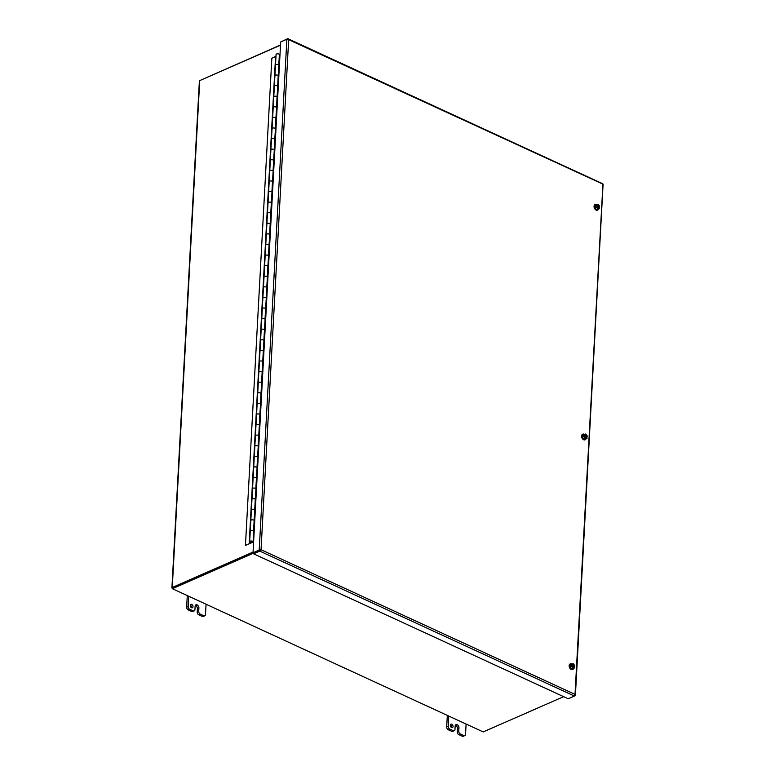 <?xml version="1.0" encoding="UTF-8"?>
<svg xmlns="http://www.w3.org/2000/svg" width="775" height="775" viewBox="0 0 775 775"><rect width="100%" height="100%" fill="white"/><g stroke="black" fill="none" stroke-linecap="round" stroke-linejoin="round"><path stroke-width="1.16" d="M253.057 552.062L172.273 587.46A1.279 0.572 3.1 0 0 171.924 587.818A1.279 0.572 3.1 0 0 172.331 588.273L172.389 588.293M280.511 45.212L199.718 80.6A1.279 0.572 -176.9 0 0 199.378 80.968L171.924 587.818M193.004 606.699A1.85 1.24 -113.7 0 1 192.394 607.774A1.85 1.24 -113.7 0 1 190.97 607.271A1.85 1.24 -113.7 0 1 190.301 605.449A1.85 1.24 -113.7 0 1 190.912 604.374A1.85 1.24 -113.7 0 1 192.336 604.868A1.85 1.24 -113.7 0 1 193.004 606.699M190.34 605.139A1.85 1.24 -113.7 0 1 191.493 607.358A1.85 1.24 -113.7 0 1 191.454 607.668M195.339 605.43A2.587 1.734 -113.7 0 1 195.62 605.537L195.62 605.537A2.587 1.734 -113.7 0 1 197.383 608.714L197.208 612.027A2.228 1.492 66.3 0 0 198.72 614.759L202.256 616.387A2.228 1.492 66.3 0 0 203.253 616.435L204.765 615.776A2.228 1.492 -113.7 0 1 203.757 615.728L202.256 616.387M191.687 611.514A2.228 1.492 66.3 0 0 192.694 611.572L194.196 610.903A2.228 1.492 -113.7 0 1 193.198 610.855L191.687 611.514L188.17 609.896L189.672 609.237L193.198 610.855M187.279 595.578L186.649 607.164A2.228 1.492 66.3 0 0 188.17 609.896M198.72 614.759L200.231 614.1L203.757 615.728M200.231 614.1A2.228 1.492 -113.7 0 1 198.72 611.359L198.894 608.055L197.383 608.714M194.196 610.903A2.228 1.492 -113.7 0 0 194.932 609.615L195.116 606.312A2.587 1.734 -113.7 0 1 195.959 604.81A2.587 1.734 -113.7 0 1 197.121 604.868A2.587 1.734 -113.7 0 1 198.894 608.055M189.672 609.237A2.228 1.492 -113.7 0 1 188.16 606.496L186.649 607.164M188.713 596.237L188.16 606.496M204.765 615.776A2.228 1.492 -113.7 0 0 205.491 614.488L206.053 604.229M197.121 604.868L195.62 605.537L197.131 604.878M453.055 726.514A1.85 1.24 -113.7 0 1 452.445 727.589A1.85 1.24 -113.7 0 1 451.011 727.086A1.85 1.24 -113.7 0 1 450.343 725.264A1.85 1.24 -113.7 0 1 450.953 724.189A1.85 1.24 -113.7 0 1 452.387 724.683A1.85 1.24 -113.7 0 1 453.055 726.514M450.391 724.954A1.85 1.24 -113.7 0 1 451.544 727.173A1.85 1.24 -113.7 0 1 451.496 727.483M455.38 725.245A2.587 1.734 -113.7 0 1 455.661 725.352L455.671 725.352A2.587 1.734 -113.7 0 1 457.434 728.529L457.25 731.842A2.228 1.492 66.3 0 0 458.771 734.574L462.297 736.202A2.228 1.492 66.3 0 0 463.295 736.25L464.806 735.591A2.228 1.492 -113.7 0 1 463.808 735.533L462.297 736.202M451.738 731.329A2.228 1.492 66.3 0 0 452.736 731.387L454.247 730.718A2.228 1.492 -113.7 0 1 453.249 730.67L451.738 731.329L448.212 729.711L449.723 729.052L453.249 730.67M447.32 715.393L446.691 726.979A2.228 1.492 66.3 0 0 448.212 729.711M458.771 734.574L460.282 733.915L463.808 735.533M460.282 733.915A2.228 1.492 -113.7 0 1 458.761 731.174L458.945 727.87L457.434 728.529M454.247 730.718A2.228 1.492 -113.7 0 0 454.983 729.43L455.157 726.127A2.587 1.734 -113.7 0 1 456.01 724.625A2.587 1.734 -113.7 0 1 457.173 724.683A2.587 1.734 -113.7 0 1 458.945 727.87M449.723 729.052A2.228 1.492 -113.7 0 1 448.202 726.311L446.691 726.979M448.764 716.052L448.202 726.311M464.806 735.591A2.228 1.492 -113.7 0 0 465.543 734.303L466.095 724.044M457.173 724.683L455.661 725.352L457.173 724.693M594.803 207.661L596.527 206.324C597.37 208.485 598.31 208.911 599.346 207.623L599.521 208.514L596.363 209.55L594.803 207.661L594.919 205.365L598.077 204.319L599.647 206.218L598.813 207.671M596.314 206.227L595.539 206.567L596.392 204.726M596.363 209.55L597.835 208.911L596.266 207.012M599.521 208.514L597.835 208.911M599.598 207.002L599.385 206.906C598.542 204.755 597.602 204.319 596.566 205.608L596.353 205.511M596.585 205.627A1.85 1.24 -113.7 0 1 597.128 204.958A1.85 1.24 -113.7 0 1 599.22 206.906L599.385 206.906M599.22 206.906L596.576 205.685M598.833 207.342L595.578 205.84M599.346 207.623L596.614 206.663M597.021 205.017A1.85 1.24 -113.7 0 1 598.978 207.002M598.939 207.729A1.85 1.24 -113.7 0 1 598.494 208.388M280.521 45.008L199.892 80.532M563.658 696.667L483.193 731.92L172.37 588.709L253.648 553.098M172.37 588.709L172.408 587.944L253.028 552.623M598.591 208.921A3.022 2.025 -113.7 0 1 597.699 210.035A3.022 2.025 -113.7 0 1 596.343 209.957A3.022 2.025 -113.7 0 1 594.347 207.148A3.022 2.025 -113.7 0 1 595.278 204.493A3.022 2.025 -113.7 0 1 596.634 204.561A3.022 2.025 -113.7 0 1 596.779 204.629M595.152 204.552A3.022 2.025 66.3 0 0 595.035 204.6A3.022 2.025 66.3 0 0 594.105 207.254A3.022 2.025 66.3 0 0 596.101 210.064A3.022 2.025 66.3 0 0 597.457 210.132A3.022 2.025 66.3 0 0 597.573 210.073M582.364 437.332L584.088 436.005C584.931 438.156 585.871 438.592 586.908 437.303L587.082 438.195L583.924 439.231L582.364 437.332L582.48 435.046L585.638 434L587.208 435.899L586.375 437.352M583.875 435.908L583.1 436.238L583.953 434.397M583.924 439.231L585.396 438.592L583.827 436.693M587.082 438.195L585.396 438.592M587.159 436.683L586.946 436.587C586.103 434.426 585.154 434 584.127 435.288L583.914 435.182M584.147 435.298A1.85 1.24 -113.7 0 1 584.689 434.63A1.85 1.24 -113.7 0 1 586.782 436.577L586.946 436.587M586.782 436.577L583.895 435.463L584.689 434.63M586.394 437.022L583.139 435.521M586.908 437.303L584.176 436.335M584.583 434.698A1.85 1.24 -113.7 0 1 586.539 436.683M586.501 437.41A1.85 1.24 -113.7 0 1 586.055 438.069M274.34 86.277A1.705 0.765 3.1 0 1 274.796 85.793A1.705 0.765 3.1 0 1 277.653 86.19L278.225 75.592A1.705 0.765 -176.9 0 0 275.377 75.204A1.705 0.765 -176.9 0 0 274.922 75.688A1.705 0.765 3.1 0 1 275.377 75.204A1.705 0.765 3.1 0 1 277.15 75.078A1.705 0.765 3.1 0 1 278.312 75.766L278.893 65.274A1.705 0.765 -176.9 0 0 277.838 64.509A1.705 0.765 -176.9 0 0 275.948 64.616A1.705 0.765 3.1 0 1 278.797 65.003L279.378 54.415A1.705 0.765 -176.9 0 0 276.52 54.017A1.705 0.765 -176.9 0 0 276.065 54.502L275.493 65.09A1.705 0.765 3.1 0 1 275.948 64.616A1.705 0.765 -176.9 0 0 275.493 65.09L273.769 96.865A1.705 0.765 3.1 0 1 274.224 96.381A1.705 0.765 -176.9 0 0 273.769 96.865L273.197 107.454A1.705 0.765 3.1 0 1 273.653 106.979A1.705 0.765 3.1 0 1 276.51 107.367L277.082 96.778A1.705 0.765 -176.9 0 0 274.224 96.381A1.705 0.765 3.1 0 1 276.007 96.255A1.705 0.765 3.1 0 1 277.169 96.943L277.75 86.461A1.705 0.765 -176.9 0 0 276.685 85.686A1.705 0.765 -176.9 0 0 274.796 85.793A1.705 0.765 -176.9 0 0 274.34 86.277M272.597 181.67L273.158 171.188A1.705 0.765 -176.9 0 0 272.103 170.413A1.705 0.765 -176.9 0 0 270.213 170.519A1.705 0.765 -176.9 0 0 269.758 171.004A1.705 0.765 3.1 0 1 270.213 170.519A1.705 0.765 3.1 0 1 273.062 170.917L273.643 160.318A1.705 0.765 -176.9 0 0 270.785 159.931A1.705 0.765 3.1 0 1 272.567 159.805A1.705 0.765 3.1 0 1 273.72 160.493L274.311 150.001A1.705 0.765 -176.9 0 0 273.246 149.236A1.705 0.765 -176.9 0 0 271.357 149.343A1.705 0.765 -176.9 0 0 270.901 149.817A1.705 0.765 3.1 0 1 271.357 149.343A1.705 0.765 3.1 0 1 274.214 149.73L274.786 139.142A1.705 0.765 -176.9 0 0 271.928 138.744A1.705 0.765 3.1 0 1 273.711 138.618A1.705 0.765 3.1 0 1 274.873 139.306L275.454 128.824A1.705 0.765 -176.9 0 0 274.398 128.049A1.705 0.765 -176.9 0 0 272.509 128.156A1.705 0.765 -176.9 0 0 272.054 128.64A1.705 0.765 3.1 0 1 272.509 128.156A1.705 0.765 3.1 0 1 275.358 128.553L275.929 117.955A1.705 0.765 -176.9 0 0 273.081 117.567A1.705 0.765 -176.9 0 0 272.626 118.052A1.705 0.765 3.1 0 1 273.081 117.567A1.705 0.765 3.1 0 1 274.863 117.442A1.705 0.765 3.1 0 1 276.016 118.129M271.928 138.744A1.705 0.765 -176.9 0 0 271.473 139.229A1.705 0.765 3.1 0 1 271.928 138.744M269.148 245.21L269.719 234.728A1.705 0.765 -176.9 0 0 268.654 233.963A1.705 0.765 -176.9 0 0 266.774 234.06A1.705 0.765 -176.9 0 0 266.309 234.544A1.705 0.765 3.1 0 1 266.774 234.06A1.705 0.765 3.1 0 1 269.623 234.457L270.194 223.868A1.705 0.765 -176.9 0 0 267.346 223.471A1.705 0.765 3.1 0 1 269.128 223.345A1.705 0.765 3.1 0 1 270.281 224.033L270.863 213.551A1.705 0.765 -176.9 0 0 269.807 212.776A1.705 0.765 -176.9 0 0 267.918 212.883A1.705 0.765 -176.9 0 0 267.462 213.367A1.705 0.765 3.1 0 1 267.918 212.883A1.705 0.765 3.1 0 1 270.775 213.28L271.347 202.682A1.705 0.765 -176.9 0 0 268.489 202.294A1.705 0.765 3.1 0 1 270.272 202.168A1.705 0.765 3.1 0 1 271.424 202.856L272.015 192.365A1.705 0.765 -176.9 0 0 270.95 191.599A1.705 0.765 -176.9 0 0 269.061 191.696A1.705 0.765 -176.9 0 0 268.605 192.181A1.705 0.765 3.1 0 1 269.061 191.696A1.705 0.765 3.1 0 1 271.918 192.093L272.49 181.505A1.705 0.765 -176.9 0 0 269.642 181.108A1.705 0.765 -176.9 0 0 269.177 181.592A1.705 0.765 3.1 0 1 269.642 181.108A1.705 0.765 3.1 0 1 271.415 180.982A1.705 0.765 3.1 0 1 272.577 181.67M267.346 223.471A1.705 0.765 -176.9 0 0 266.891 223.956A1.705 0.765 3.1 0 1 267.346 223.471M265.709 308.76L266.28 298.278A1.705 0.765 -176.9 0 0 265.215 297.503A1.705 0.765 -176.9 0 0 263.326 297.61A1.705 0.765 -176.9 0 0 262.87 298.094A1.705 0.765 3.1 0 1 263.326 297.61A1.705 0.765 3.1 0 1 266.183 297.997L266.755 287.409A1.705 0.765 -176.9 0 0 263.897 287.021A1.705 0.765 3.1 0 1 265.68 286.895A1.705 0.765 3.1 0 1 266.842 287.583L267.423 277.092A1.705 0.765 -176.9 0 0 266.368 276.326A1.705 0.765 -176.9 0 0 264.478 276.423A1.705 0.765 -176.9 0 0 264.023 276.907A1.705 0.765 3.1 0 1 264.478 276.423A1.705 0.765 3.1 0 1 267.327 276.82L267.898 266.232A1.705 0.765 -176.9 0 0 265.05 265.835A1.705 0.765 3.1 0 1 266.832 265.709A1.705 0.765 3.1 0 1 267.985 266.397L268.567 255.915A1.705 0.765 -176.9 0 0 267.511 255.14A1.705 0.765 -176.9 0 0 265.622 255.246A1.705 0.765 -176.9 0 0 265.166 255.731A1.705 0.765 3.1 0 1 265.622 255.246A1.705 0.765 3.1 0 1 268.479 255.634L269.051 245.045A1.705 0.765 -176.9 0 0 266.193 244.658A1.705 0.765 -176.9 0 0 265.738 245.132A1.705 0.765 3.1 0 1 266.193 244.658A1.705 0.765 3.1 0 1 267.976 244.532A1.705 0.765 3.1 0 1 269.138 245.22M265.05 265.835A1.705 0.765 -176.9 0 0 264.595 266.319A1.705 0.765 3.1 0 1 265.05 265.835M262.27 372.3L262.832 361.818A1.705 0.765 -176.9 0 0 261.776 361.053A1.705 0.765 -176.9 0 0 259.887 361.15A1.705 0.765 -176.9 0 0 259.431 361.634A1.705 0.765 3.1 0 1 259.887 361.15A1.705 0.765 3.1 0 1 262.744 361.547L263.316 350.959A1.705 0.765 -176.9 0 0 260.458 350.562A1.705 0.765 3.1 0 1 262.241 350.436A1.705 0.765 3.1 0 1 263.403 351.123L263.984 340.642A1.705 0.765 -176.9 0 0 262.919 339.867A1.705 0.765 -176.9 0 0 261.03 339.973A1.705 0.765 -176.9 0 0 260.574 340.457A1.705 0.765 3.1 0 1 261.03 339.973A1.705 0.765 3.1 0 1 263.887 340.361L264.459 329.772A1.705 0.765 -176.9 0 0 261.611 329.385A1.705 0.765 3.1 0 1 263.384 329.259A1.705 0.765 3.1 0 1 264.546 329.947L265.127 319.455A1.705 0.765 -176.9 0 0 264.072 318.69A1.705 0.765 -176.9 0 0 262.183 318.787A1.705 0.765 -176.9 0 0 261.727 319.271A1.705 0.765 3.1 0 1 262.183 318.787A1.705 0.765 3.1 0 1 265.031 319.184L265.612 308.595A1.705 0.765 -176.9 0 0 262.754 308.198A1.705 0.765 -176.9 0 0 262.299 308.683A1.705 0.765 3.1 0 1 262.754 308.198A1.705 0.765 3.1 0 1 264.537 308.072A1.705 0.765 3.1 0 1 265.689 308.76M260.458 350.562A1.705 0.765 -176.9 0 0 260.003 351.046A1.705 0.765 3.1 0 1 260.458 350.562M258.831 435.85L259.392 425.368A1.705 0.765 -176.9 0 0 258.337 424.593A1.705 0.765 -176.9 0 0 256.448 424.7A1.705 0.765 -176.9 0 0 255.992 425.184A1.705 0.765 3.1 0 1 256.448 424.7A1.705 0.765 3.1 0 1 259.296 425.088L259.877 414.499A1.705 0.765 -176.9 0 0 257.019 414.112A1.705 0.765 3.1 0 1 258.802 413.986A1.705 0.765 3.1 0 1 259.954 414.673L260.545 404.182A1.705 0.765 -176.9 0 0 259.48 403.417A1.705 0.765 -176.9 0 0 257.591 403.513A1.705 0.765 -176.9 0 0 257.135 403.998A1.705 0.765 3.1 0 1 257.591 403.513A1.705 0.765 3.1 0 1 260.448 403.911L261.02 393.322A1.705 0.765 -176.9 0 0 258.162 392.925A1.705 0.765 3.1 0 1 259.945 392.799A1.705 0.765 3.1 0 1 261.107 393.487L261.688 383.005A1.705 0.765 -176.9 0 0 260.632 382.23A1.705 0.765 -176.9 0 0 258.743 382.337A1.705 0.765 -176.9 0 0 258.288 382.821A1.705 0.765 3.1 0 1 258.743 382.337A1.705 0.765 3.1 0 1 261.592 382.724L262.163 372.136A1.705 0.765 -176.9 0 0 259.315 371.748A1.705 0.765 -176.9 0 0 258.86 372.223A1.705 0.765 3.1 0 1 259.315 371.748A1.705 0.765 3.1 0 1 261.097 371.622A1.705 0.765 3.1 0 1 262.25 372.31M258.162 392.925A1.705 0.765 -176.9 0 0 257.707 393.409A1.705 0.765 3.1 0 1 258.162 392.925M257.678 457.027L258.249 446.545A1.705 0.765 -176.9 0 0 257.184 445.78A1.705 0.765 -176.9 0 0 255.295 445.877A1.705 0.765 -176.9 0 0 254.839 446.361A1.705 0.765 3.1 0 1 255.295 445.877A1.705 0.765 3.1 0 1 258.153 446.274L258.724 435.686A1.705 0.765 -176.9 0 0 255.876 435.288A1.705 0.765 -176.9 0 0 255.411 435.773A1.705 0.765 3.1 0 1 255.876 435.288A1.705 0.765 3.1 0 1 257.649 435.162A1.705 0.765 3.1 0 1 258.811 435.85M254.239 520.577L254.801 510.095A1.705 0.765 -176.9 0 0 253.745 509.32A1.705 0.765 -176.9 0 0 251.856 509.427A1.705 0.765 -176.9 0 0 251.4 509.911A1.705 0.765 3.1 0 1 251.856 509.427A1.705 0.765 3.1 0 1 254.713 509.814L255.285 499.226A1.705 0.765 -176.9 0 0 252.427 498.838A1.705 0.765 3.1 0 1 254.21 498.712A1.705 0.765 3.1 0 1 255.372 499.4L255.953 488.909A1.705 0.765 -176.9 0 0 254.888 488.143A1.705 0.765 -176.9 0 0 253.008 488.24A1.705 0.765 -176.9 0 0 252.543 488.725A1.705 0.765 3.1 0 1 253.008 488.24A1.705 0.765 3.1 0 1 255.857 488.637L256.428 478.049A1.705 0.765 -176.9 0 0 253.58 477.652A1.705 0.765 3.1 0 1 255.363 477.526A1.705 0.765 3.1 0 1 256.515 478.214L257.097 467.732A1.705 0.765 -176.9 0 0 256.041 466.957A1.705 0.765 -176.9 0 0 254.152 467.063A1.705 0.765 -176.9 0 0 253.696 467.548A1.705 0.765 3.1 0 1 254.152 467.063A1.705 0.765 3.1 0 1 257.009 467.451L257.581 456.863A1.705 0.765 -176.9 0 0 254.723 456.475A1.705 0.765 -176.9 0 0 254.268 456.95A1.705 0.765 3.1 0 1 254.723 456.475A1.705 0.765 3.1 0 1 256.506 456.349A1.705 0.765 3.1 0 1 257.658 457.037M253.58 477.652A1.705 0.765 -176.9 0 0 253.125 478.136A1.705 0.765 3.1 0 1 253.58 477.652M251.148 541.279L250.935 542.49A1.705 0.765 3.1 0 1 249.676 541.677A1.705 0.765 3.1 0 1 250.131 541.202A1.705 0.765 3.1 0 1 252.02 541.095A1.705 0.765 3.1 0 1 253.086 541.861L253.657 531.272A1.705 0.765 -176.9 0 0 252.602 530.507A1.705 0.765 -176.9 0 0 250.713 530.604A1.705 0.765 -176.9 0 0 250.257 531.088A1.705 0.765 3.1 0 1 250.713 530.604A1.705 0.765 3.1 0 1 253.561 531.001L254.132 520.413A1.705 0.765 -176.9 0 0 251.284 520.015A1.705 0.765 -176.9 0 0 250.829 520.5A1.705 0.765 3.1 0 1 251.284 520.015A1.705 0.765 3.1 0 1 253.067 519.889A1.705 0.765 3.1 0 1 254.219 520.577M278.884 65.177L278.215 75.805M277.741 86.354L277.072 96.991M276.588 107.541L275.919 118.168M275.445 128.718L274.776 139.355M274.292 149.904L273.623 160.532M273.149 171.081L272.48 181.718M272.006 192.268L271.337 202.895M270.853 213.445L270.184 224.082M269.71 234.631L269.041 245.258M268.557 255.808L267.888 266.445M267.414 276.995L266.745 287.622M266.271 298.172L265.593 308.808M265.118 319.358L264.449 329.985M263.975 340.535L263.306 351.172M262.822 361.722L262.153 372.349M261.679 382.898L261.01 393.535M260.536 404.085L259.858 414.712M259.383 425.262L258.714 435.899M258.24 446.448L257.571 457.076M257.087 467.625L256.418 478.262M255.944 488.812L255.275 499.439M254.791 509.989L254.123 520.626M253.648 531.175L253.619 541.764M280.017 54.337L279.358 54.628M573.713 668.273A3.022 2.025 -113.7 0 1 572.822 669.387A3.022 2.025 -113.7 0 1 571.466 669.319A3.022 2.025 -113.7 0 1 569.47 666.51A3.022 2.025 -113.7 0 1 570.39 663.846A3.022 2.025 -113.7 0 1 571.756 663.913A3.022 2.025 -113.7 0 1 571.902 663.991M570.274 663.904A3.022 2.025 66.3 0 0 570.148 663.952A3.022 2.025 66.3 0 0 569.228 666.616A3.022 2.025 66.3 0 0 571.223 669.426A3.022 2.025 66.3 0 0 572.58 669.493A3.022 2.025 66.3 0 0 572.696 669.435M253.086 541.861A1.705 0.765 3.1 0 1 252.631 542.345L245.452 545.397L271.841 58.222L275.968 56.352M275.6 56.565L249.211 543.75L252.195 542.151A1.114 0.494 -176.9 0 0 252.495 541.832A1.114 0.494 -176.9 0 0 251.798 541.328A1.114 0.494 -176.9 0 0 250.567 541.396A1.114 0.494 -176.9 0 0 250.277 541.715A1.114 0.494 -176.9 0 0 251.09 542.238M276.036 118.12L276.597 107.638A1.705 0.765 -176.9 0 0 275.542 106.872A1.705 0.765 -176.9 0 0 273.653 106.979A1.705 0.765 -176.9 0 0 273.197 107.454L249.676 541.677M249.211 543.75L245.452 545.397M569.925 667.013L571.65 665.686C572.493 667.837 573.432 668.273 574.469 666.984L574.643 667.866L571.485 668.912L569.925 667.013L570.042 664.717L573.2 663.681L574.769 665.58L573.936 667.033M571.437 665.589L570.662 665.919L571.514 664.078M571.485 668.912L572.958 668.263L571.388 666.374M574.643 667.866L572.958 668.263M574.721 666.364L574.507 666.268C573.665 664.107 572.715 663.671 571.688 664.96L571.475 664.863M572.25 664.311L571.727 665.008A1.85 1.24 -113.7 0 1 572.25 664.311A1.85 1.24 -113.7 0 1 574.343 666.258L574.507 666.268M574.343 666.258L571.698 665.037M573.955 666.694L570.7 665.202M574.469 666.984L571.737 666.016M572.144 664.378A1.85 1.24 -113.7 0 1 574.101 666.364M574.052 667.081A1.85 1.24 -113.7 0 1 573.616 667.75M586.152 438.602A3.022 2.025 -113.7 0 1 585.261 439.706A3.022 2.025 -113.7 0 1 583.904 439.638A3.022 2.025 -113.7 0 1 581.909 436.829A3.022 2.025 -113.7 0 1 582.829 434.165A3.022 2.025 -113.7 0 1 584.195 434.242A3.022 2.025 -113.7 0 1 584.34 434.31M582.713 434.233A3.022 2.025 66.3 0 0 582.587 434.271A3.022 2.025 66.3 0 0 581.667 436.935A3.022 2.025 66.3 0 0 583.662 439.745A3.022 2.025 66.3 0 0 585.018 439.812A3.022 2.025 66.3 0 0 585.135 439.754M253.609 553.815L259.799 551.102A1.279 0.756 114.7 0 0 260.662 549.979L253.648 553.05L260.662 549.979A1.279 0.572 -176.9 0 0 259.208 550.047L253.018 552.759L253.609 553.815L568.211 698.769L574.401 696.057A1.279 0.756 114.7 0 0 575.263 694.933L575.021 694.381L575.263 694.933A1.279 0.572 3.1 0 1 575.408 695.214A1.279 0.572 3.1 0 1 575.069 695.582L574.885 695.659M288.668 39.67L261.039 549.717L575.021 694.381L602.931 184.121L288.668 39.67M281.344 41.666L287.544 38.769A1.279 0.756 -65.3 0 1 288.019 38.75A1.279 0.756 -65.3 0 1 288.319 39.176L288.319 39.176A1.279 0.572 -176.9 0 0 286.876 39.244L280.686 41.957L253.018 552.759M288.019 38.75L602.621 183.704A1.279 0.756 -65.3 0 1 602.931 184.121L602.921 184.13M602.931 184.121A1.279 0.572 3.1 0 1 603.076 184.411L575.408 695.214M172.273 587.46L199.718 80.6M198.72 611.359L197.208 612.027M458.761 731.174L457.25 731.842M599.182 207.623A1.85 1.24 -113.7 0 1 598.62 208.349A1.85 1.24 -113.7 0 1 597.196 207.855M586.743 437.303A1.85 1.24 -113.7 0 1 586.181 438.03A1.85 1.24 -113.7 0 1 584.757 437.536M275.571 56.585L249.182 543.759M252.195 542.151L252.233 541.493M574.294 666.975A1.85 1.24 -113.7 0 1 573.742 667.701A1.85 1.24 -113.7 0 1 572.318 667.217M259.799 551.102L574.401 696.057M286.876 39.244L259.208 550.047M596.605 205.656L597.128 204.958M596.566 206.363L598.62 208.349M584.127 436.044L586.181 438.03M571.688 665.725L573.742 667.701"/></g></svg>
